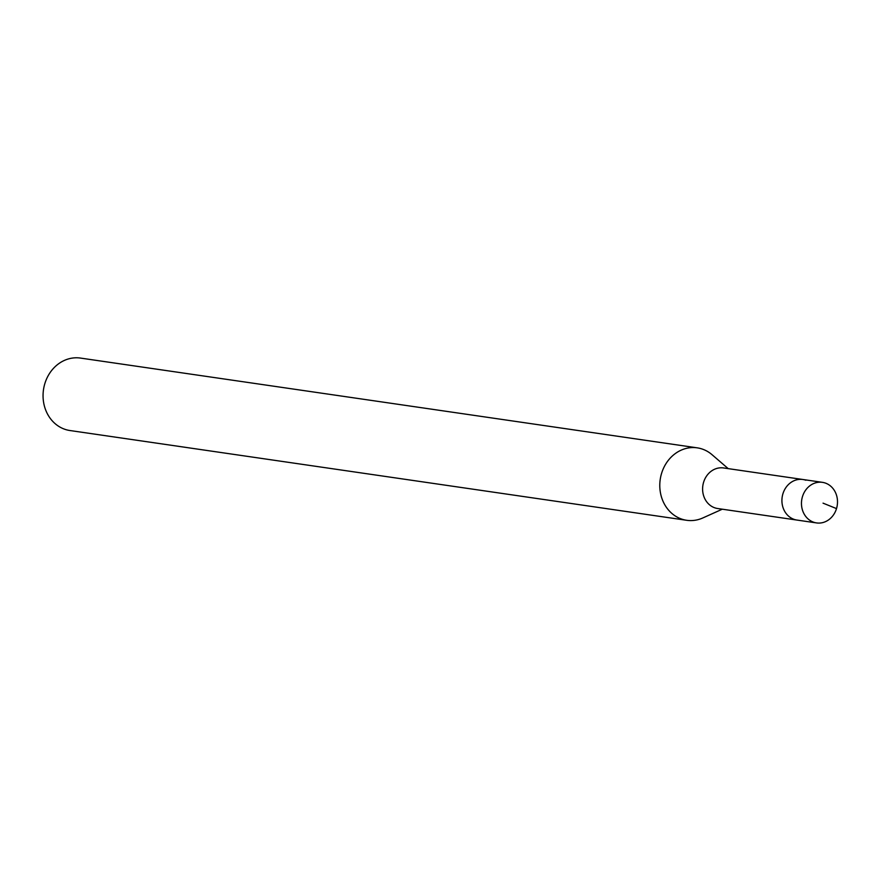 <?xml version="1.0" encoding="UTF-8"?>
<svg xmlns="http://www.w3.org/2000/svg" width="881" height="881" viewBox="0 0 881 881"><rect width="100%" height="100%" fill="white"/><g stroke="black" fill="none" stroke-linecap="round" stroke-linejoin="round"><path stroke-width="1.32" d="M813.581 522.191A20.505 17.961 -81.7 0 1 802.018 498.338A20.505 17.961 -81.7 0 1 822.436 482.348A20.505 17.961 -81.7 0 1 825.387 483.074A20.505 17.961 -81.7 0 1 836.95 506.927A20.505 17.961 -81.7 0 1 816.533 522.918A20.505 17.961 -81.7 0 1 813.581 522.191M794.034 519.35A20.505 17.961 98.3 0 0 796.986 520.076A20.505 17.961 -81.7 0 1 794.034 519.35A20.505 17.961 -81.7 0 1 782.471 495.496A20.505 17.961 -81.7 0 1 802.888 479.495A20.505 17.961 98.3 0 0 782.471 495.496A20.505 17.961 98.3 0 0 794.034 519.35M697.234 447.845L80.512 358.082A36.606 32.079 98.3 0 0 44.05 386.638A36.606 32.079 98.3 0 0 64.687 429.234A36.606 32.079 98.3 0 0 69.962 430.534L686.695 520.297A36.606 32.079 -81.7 0 1 681.42 518.997A36.606 32.079 -81.7 0 1 660.783 476.401A36.606 32.079 -81.7 0 1 697.234 447.845A36.606 32.079 -81.7 0 1 702.509 449.145A36.606 32.079 -81.7 0 1 712.035 454.695L728.202 468.626M722.299 509.196L702.829 517.951A36.606 32.079 -81.7 0 1 686.695 520.297M805.851 480.222A20.505 17.961 -81.7 0 0 802.888 479.495L723.576 467.954A20.505 17.961 98.3 0 0 703.159 483.944A20.505 17.961 98.3 0 0 714.711 507.797A20.505 17.961 98.3 0 0 717.674 508.524L816.533 522.918M823.041 503.15L836.51 508.601M802.888 479.495L822.436 482.348"/></g></svg>
